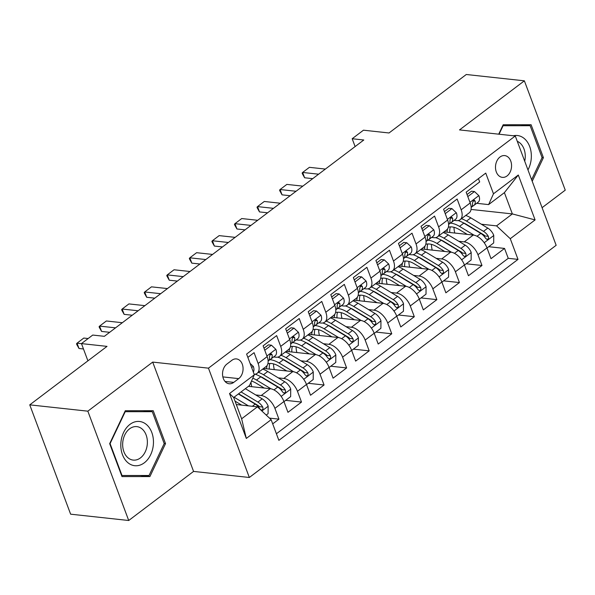 <?xml version="1.0" encoding="UTF-8"?>
<svg xmlns="http://www.w3.org/2000/svg" width="595" height="595" viewBox="0 0 595 595"><rect width="100%" height="100%" fill="white"/><g stroke="black" fill="none" stroke-linecap="round" stroke-linejoin="round"><path stroke-width="0.89" d="M499.993 157.02A10.948 7.995 96.2 0 0 495.583 168.883A10.948 7.995 96.2 0 0 502.344 177.362A10.948 7.995 96.2 0 0 507.066 175.934A10.948 7.995 96.2 0 0 511.469 164.071A10.948 7.995 96.2 0 0 504.716 155.593A10.948 7.995 96.2 0 0 499.993 157.02M542.09 207.677L565.25 190.147L524.374 80.823L466.287 74.501L389.018 132.975L363.463 130.193L352.18 138.732L355.111 146.571M249.335 477.48L556.154 245.296L515.277 135.98L208.458 368.164L249.335 477.48L193.568 471.411L152.699 362.095L87.837 411.175L128.713 520.499L193.568 471.411M128.713 520.499L70.626 514.177L29.75 404.853L107.018 346.379L81.463 343.598L87.911 360.845M87.837 411.175L29.75 404.853M478.447 178.634L479.689 181.944L466.153 192.185L470.184 202.969L461.162 209.804A13.685 7.698 52.9 0 1 460.128 219.704A13.685 7.698 52.9 0 1 456.283 220.611L454.119 220.373M461.162 209.804L457.131 199.02L443.595 209.262L447.626 220.046L438.604 226.874A13.685 7.698 52.9 0 1 437.563 236.78A13.685 7.698 52.9 0 1 433.725 237.68L431.561 237.442M438.604 226.874L434.566 216.089L421.029 226.331L425.068 237.115L416.039 243.95A13.685 7.698 52.9 0 1 415.005 253.849A13.685 7.698 52.9 0 1 411.167 254.757L408.996 254.519M416.039 243.95L412.008 233.166L398.471 243.407L402.503 254.191L393.481 261.019A13.685 7.698 52.9 0 1 392.447 270.918A13.685 7.698 52.9 0 1 388.609 271.826L386.438 271.588M393.481 261.019L389.45 250.235L375.914 260.476L379.945 271.261L370.923 278.088A13.685 7.698 52.9 0 1 369.889 287.995A13.685 7.698 52.9 0 1 366.044 288.895L363.88 288.664M370.923 278.088L366.892 267.304L353.356 277.553L357.387 288.337L348.358 295.165A13.685 7.698 52.9 0 1 347.324 305.064A13.685 7.698 52.9 0 1 343.486 305.971L341.314 305.733M348.358 295.165L344.327 284.38L330.79 294.622L334.821 305.406L325.8 312.234A13.685 7.698 52.9 0 1 324.766 322.14A13.685 7.698 52.9 0 1 320.928 323.04L318.756 322.81M325.8 312.234L321.769 301.449L308.232 311.698L312.263 322.483L303.242 329.31A13.685 7.698 52.9 0 1 302.208 339.209A13.685 7.698 52.9 0 1 298.363 340.117L296.198 339.879M303.242 329.31L299.211 318.526L285.674 328.767L289.705 339.552L280.684 346.379A13.685 7.698 52.9 0 1 279.643 356.286A13.685 7.698 52.9 0 1 275.805 357.186L273.641 356.955M280.684 346.379L276.645 335.595L263.109 345.836L267.148 356.621A13.685 7.698 52.9 0 1 266.106 366.527L257.085 373.355A13.685 7.698 52.9 0 1 254.169 374.3M272.703 423.871L278.943 419.148L269.476 418.114M248.45 386.334L270.219 388.706A13.685 7.698 52.9 0 1 283.934 401.536L287.965 412.32L301.501 402.079L285.689 400.353M263.563 368.454L292.785 371.63A13.685 7.698 -127.1 0 1 306.492 384.459L310.531 395.244L324.067 385.002L308.247 383.284M286.128 351.377L315.343 354.561A13.685 7.698 -127.1 0 1 329.057 367.39L333.088 378.175L346.625 367.933L330.813 366.208M308.686 334.308L337.901 337.484A13.685 7.698 -127.1 0 1 351.615 350.321L355.646 361.106L369.183 350.857L353.37 349.139M331.244 317.232L360.466 320.415A13.685 7.698 -127.1 0 1 374.173 333.245L378.212 344.029L391.748 333.788L375.928 332.062M353.809 300.163L383.024 303.346A13.685 7.698 -127.1 0 1 396.739 316.176L400.77 326.96L414.306 316.711L398.494 314.993M376.367 283.094L405.582 286.269A13.685 7.698 -127.1 0 1 419.296 299.099L423.328 309.883L436.864 299.642L421.052 297.924M398.925 266.017L428.147 269.2A13.685 7.698 -127.1 0 1 441.854 282.03L445.886 292.814L459.422 282.566L443.61 280.847M421.483 248.948L450.705 252.124A13.685 7.698 -127.1 0 1 464.42 264.954L468.451 275.738L481.987 265.496L466.168 263.778M81.463 343.598L92.738 335.059L104.356 336.324L363.798 139.996L352.18 138.732M233.746 382.384L238.714 378.628A10.606 7.75 96.2 0 0 242.983 367.137A10.606 7.75 96.2 0 0 236.438 358.919A10.606 7.75 96.2 0 0 231.864 360.31L226.903 364.066A10.606 7.75 96.2 0 0 222.627 375.557A10.606 7.75 96.2 0 0 229.179 383.768A10.606 7.75 96.2 0 0 233.746 382.384L225.007 381.432M488.607 204.598L493.478 193.792L485.751 173.108L246.613 354.077L254.34 374.761L249.469 385.567L233.679 397.52L241.63 418.791L257.419 406.839L271.134 419.668L278.869 440.352L518.007 259.383L510.272 238.699L496.557 225.869L512.355 213.925L504.396 192.646L488.607 204.598L476.677 203.304M493.478 193.792L518.297 175.012L535.091 219.919L510.272 238.699M271.134 419.668L246.315 438.448L229.529 393.54L254.34 374.761M458.775 241.287L464.241 241.882A13.685 7.698 52.9 0 1 477.956 254.712L481.987 265.496M444.048 231.871L473.263 235.055L464.241 241.882M436.217 258.356L441.683 258.951A13.685 7.698 52.9 0 1 455.391 271.781L459.422 282.566M413.659 275.433L419.118 276.028A13.685 7.698 52.9 0 1 432.833 288.858L436.864 299.642M391.101 292.502L396.56 293.097A13.685 7.698 52.9 0 1 410.275 305.927L414.306 316.711M368.536 309.579L374.002 310.174A13.685 7.698 52.9 0 1 387.709 323.003L391.748 333.788M345.978 326.648L351.437 327.243A13.685 7.698 52.9 0 1 365.151 340.072L369.183 350.857M323.42 343.724L328.879 344.319A13.685 7.698 52.9 0 1 342.594 357.149L346.625 367.933M300.854 360.793L306.321 361.388A13.685 7.698 52.9 0 1 320.028 374.218L324.067 385.002M278.296 377.87L283.755 378.465A13.685 7.698 52.9 0 1 297.47 391.294L301.501 402.079M255.738 394.939L261.198 395.534A13.685 7.698 52.9 0 1 274.912 408.363L278.943 419.148M276.407 433.77L508.249 258.319L504.545 248.427L488.733 246.702M473.263 235.055A13.685 7.698 -127.1 0 1 486.978 247.884L491.009 258.669L504.545 248.427M247.847 357.387L254.087 352.671L258.118 363.456A13.685 7.698 52.9 0 1 257.085 373.355M236.304 404.541L257.419 406.839M152.699 362.095L208.458 368.164M524.374 80.823L459.519 129.911L515.277 135.98M471.062 209.425L512.355 213.925L535.091 219.919M481.34 224.218L496.557 225.869M279.643 356.286L288.672 349.451A13.685 7.698 -127.1 0 0 289.705 339.552M302.208 339.209L311.23 332.382A13.685 7.698 -127.1 0 0 312.263 322.483M324.766 322.14L333.788 315.313A13.685 7.698 -127.1 0 0 334.821 305.406M347.324 305.064L356.353 298.236A13.685 7.698 -127.1 0 0 357.387 288.337M369.889 287.995L378.911 281.167A13.685 7.698 -127.1 0 0 379.945 271.261M392.447 270.918L401.469 264.091A13.685 7.698 -127.1 0 0 402.503 254.191M415.005 253.849L424.034 247.022A13.685 7.698 -127.1 0 0 425.068 237.115M437.563 236.78L446.592 229.945A13.685 7.698 -127.1 0 0 447.626 220.046M508.249 258.319L518.007 259.383M460.128 219.704L469.15 212.876A13.685 7.698 -127.1 0 0 470.184 202.969M233.679 397.52L229.529 393.54M241.63 418.791L246.315 438.448M518.297 175.012L504.396 192.646M149.91 476.565L165.529 443.632L153.22 410.706L125.292 410.721L109.673 443.654L121.99 476.58L149.91 476.565L140.16 475.494M532.213 181.274L543.413 157.668L531.104 124.742L503.177 124.757L498.714 134.173M121.588 475.509L140.152 475.502M164.161 443.483L165.529 443.632M542.038 157.519L543.413 157.668M250.101 363.411L253.336 366.461A9.066 5.102 52.9 0 1 253.336 372.061M81.485 343.665L77.03 343.181L83.798 338.057L88.157 338.533M76.867 344.669L76.532 343.784L77.03 343.181L79.023 348.499L76.867 344.669M83.471 348.982L79.023 348.499M266.233 415.079L268.092 413.666L268.144 406.05A9.066 5.102 -127.1 0 0 262.187 398.836L245.363 388.676M248.405 405.857L234.08 397.207M241.674 405.128L235.018 401.104M238.506 393.86A21.725 12.22 52.9 0 1 240.834 395.102L257.828 405.366A4.619 2.596 52.9 0 1 259.398 406.683L262.737 407.047A9.066 5.102 -127.1 0 0 257.903 402.079L241.072 391.919M238.364 393.964L255.196 404.124A9.066 5.102 52.9 0 1 260.03 409.1L261.413 410.141L262.454 409.754L263.035 408.646L262.737 407.047M129.955 424.384A22.238 16.244 96.2 0 0 122.473 454.692A22.238 16.244 96.2 0 0 144.317 462.798A22.238 16.244 96.2 0 0 151.799 432.498A22.238 16.244 96.2 0 0 129.955 424.384M129.584 428.824A16.838 12.302 96.2 0 0 122.801 447.061A16.838 12.302 96.2 0 0 133.198 460.099A16.838 12.302 96.2 0 0 140.457 457.905A16.838 12.302 96.2 0 0 147.233 439.66A16.838 12.302 96.2 0 0 136.843 426.622A16.838 12.302 96.2 0 0 129.584 428.824M164.198 443.58L149.062 475.494L122.005 475.502L110.082 443.602L125.21 411.695L152.268 411.68L164.198 443.58M121.566 475.457L122.005 475.502M143.365 410.714L152.268 411.68M527.966 169.91A22.238 16.244 96.2 0 0 531.313 157.623A22.238 16.244 96.2 0 0 513.366 135.772M524.716 161.223A16.838 12.302 96.2 0 0 525.236 157.392A16.838 12.302 96.2 0 0 517.278 141.32M521.25 124.749L530.152 125.716L542.075 157.615L531.618 179.675M499.071 134.21L503.095 125.731L530.152 125.716M264.76 350.239L271.432 345.182L275.901 349.384A9.066 5.102 52.9 0 1 275.158 355.803A9.066 5.102 52.9 0 1 275.068 355.87L270.963 358.971M271.432 345.182L268.412 344.855L263.994 348.201M268.709 360.555L270.784 359.112A9.066 5.102 -127.1 0 0 270.874 359.045A9.066 5.102 -127.1 0 0 272.153 354.813L271.268 353.824L270.271 354.211L269.446 356.866A9.066 5.102 52.9 0 1 268.166 361.091A9.066 5.102 52.9 0 1 268.129 361.12L268.166 361.091M115.564 327.845L99.596 326.105L106.364 320.98L122.332 322.721M99.425 327.6L99.09 326.714L99.596 326.105L101.581 331.422L99.425 327.6M109.673 332.308L101.581 331.422M287.318 333.163L293.997 328.113L298.459 332.315A9.066 5.102 52.9 0 1 297.716 338.726A9.066 5.102 52.9 0 1 297.626 338.793L293.521 341.902M293.997 328.113L290.97 327.786L286.552 331.125M291.267 343.479L293.342 342.036A9.066 5.102 -127.1 0 0 293.432 341.969A9.066 5.102 -127.1 0 0 294.711 337.744L293.826 336.755L292.829 337.142L292.004 339.79A9.066 5.102 52.9 0 1 290.724 344.022A9.066 5.102 52.9 0 1 290.687 344.044L290.724 344.022M138.129 310.769L122.154 309.036L128.922 303.911L144.897 305.651M121.982 310.523L121.655 309.638L122.154 309.036L124.139 314.353L121.982 310.523M132.231 315.231L124.139 314.353M309.876 316.094L316.555 311.044L321.017 315.246A9.066 5.102 52.9 0 1 320.281 321.657A9.066 5.102 52.9 0 1 320.192 321.724L316.079 324.833M316.555 311.044L313.535 310.709L309.117 314.056M313.833 326.41L315.9 324.967A9.066 5.102 -127.1 0 0 315.99 324.9A9.066 5.102 -127.1 0 0 317.276 320.668L316.391 319.679L315.387 320.073L314.569 322.721A9.066 5.102 52.9 0 1 313.282 326.945A9.066 5.102 52.9 0 1 313.253 326.975L313.282 326.945M160.687 293.699L144.711 291.959L151.48 286.842L167.455 288.575M144.54 293.454L144.213 292.569L144.711 291.959L146.697 297.277L144.54 293.454M154.797 298.162L146.697 297.277M332.434 299.025L339.113 293.967L343.575 298.169A9.066 5.102 52.9 0 1 342.839 304.58A9.066 5.102 52.9 0 1 342.75 304.647L338.644 307.756M339.113 293.967L336.093 293.64L331.675 296.987M336.391 309.341L338.458 307.89A9.066 5.102 -127.1 0 0 338.555 307.831A9.066 5.102 -127.1 0 0 339.834 303.599L338.949 302.61L337.945 302.996L337.127 305.644A9.066 5.102 52.9 0 1 335.848 309.876A9.066 5.102 52.9 0 1 335.811 309.898M183.245 276.63L167.269 274.89L174.037 269.766L190.013 271.506M167.106 276.385L166.771 275.492L167.269 274.89L169.263 280.208L167.106 276.385M177.355 281.085L169.263 280.208M283.979 401.647L290.658 396.597L290.702 388.981A9.066 5.102 -127.1 0 0 284.752 381.759L267.757 371.503A26.18 14.726 -127.1 0 0 262.7 369.101M251.008 382.154A21.725 12.22 -127.1 0 0 251.752 386.698M271.052 388.84L256.475 380.041A26.18 14.726 -127.1 0 0 252.808 378.167M264.239 388.052L256.4 383.321A21.725 12.22 -127.1 0 0 251.484 381.105M255.121 374.203A26.18 14.726 52.9 0 1 260.766 376.799L277.753 387.055A9.066 5.102 52.9 0 1 282.595 392.023L283.971 393.072L285.02 392.685L285.593 391.57L285.303 389.978A9.066 5.102 -127.1 0 0 280.461 385.01L263.473 374.746A26.18 14.726 -127.1 0 0 258.416 372.351M259.911 376.3A21.725 12.22 52.9 0 1 263.399 378.033L280.394 388.29A4.619 2.596 52.9 0 1 281.956 389.613L285.303 389.978M306.537 384.578L313.215 379.521L313.26 371.905A9.066 5.102 -127.1 0 0 307.31 364.69L290.315 354.427A26.18 14.726 -127.1 0 0 285.265 352.032M273.551 363.895A21.725 12.22 -127.1 0 0 274.317 369.621M293.61 371.763L279.04 362.965A26.18 14.726 -127.1 0 0 269.974 359.67M286.797 370.983L278.966 366.252A21.725 12.22 -127.1 0 0 267.869 363.79M277.679 357.134A26.18 14.726 52.9 0 1 283.324 359.722L300.319 369.986A9.066 5.102 52.9 0 1 305.153 374.954L306.529 375.995L307.578 375.616L308.158 374.5L307.86 372.901A9.066 5.102 -127.1 0 0 303.026 367.933L286.031 357.677A26.18 14.726 -127.1 0 0 280.974 355.274M269.334 369.079A21.725 12.22 52.9 0 1 269.862 363.471M282.469 359.224A21.725 12.22 52.9 0 1 285.957 360.957L302.952 371.221A4.619 2.596 52.9 0 1 304.514 372.537L307.86 372.901M267.252 365.248A21.725 12.22 -127.1 0 0 266.575 368.781M329.102 367.502L335.773 362.452L335.818 354.836A9.066 5.102 -127.1 0 0 329.868 347.621L312.873 337.358A26.18 14.726 -127.1 0 0 307.823 334.963M296.109 346.826A21.725 12.22 -127.1 0 0 296.875 352.552M316.168 354.694L301.598 345.896A26.18 14.726 -127.1 0 0 292.539 342.601M309.355 353.906L301.524 349.176A21.725 12.22 -127.1 0 0 290.427 346.721M300.237 340.057A26.18 14.726 52.9 0 1 305.882 342.653L322.877 352.909A9.066 5.102 52.9 0 1 327.711 357.878L329.087 358.926L330.136 358.54L330.716 357.424L330.418 355.832A9.066 5.102 -127.1 0 0 325.584 350.864L308.589 340.6A26.18 14.726 -127.1 0 0 303.539 338.205M291.892 352.009A21.725 12.22 52.9 0 1 292.42 346.402M305.027 342.155A21.725 12.22 52.9 0 1 308.515 343.888L325.51 354.144A4.619 2.596 52.9 0 1 327.079 355.468L330.418 355.832M289.81 348.172A21.725 12.22 -127.1 0 0 289.133 351.704M351.66 350.433L358.339 345.383L358.383 337.759A9.066 5.102 -127.1 0 0 352.433 330.545L335.439 320.288A26.18 14.726 -127.1 0 0 330.381 317.886M318.675 329.749A21.725 12.22 -127.1 0 0 319.433 335.476M338.733 337.618L324.156 328.819A26.18 14.726 -127.1 0 0 315.097 325.524M331.921 336.837L324.082 332.107A21.725 12.22 -127.1 0 0 312.985 329.652M322.802 322.988A26.18 14.726 52.9 0 1 328.44 325.577L345.435 335.84A9.066 5.102 52.9 0 1 350.276 340.809L351.652 341.85L352.701 341.471L353.274 340.355L352.984 338.756A9.066 5.102 -127.1 0 0 348.142 333.788L331.147 323.531A26.18 14.726 -127.1 0 0 326.097 321.129M314.458 334.933A21.725 12.22 52.9 0 1 314.986 329.333M327.592 325.078A21.725 12.22 52.9 0 1 331.08 326.811L348.068 337.075A4.619 2.596 52.9 0 1 349.637 338.399L352.984 338.756M312.375 331.103A21.725 12.22 -127.1 0 0 311.691 334.635M354.999 281.948L361.678 276.898L366.141 281.1A9.066 5.102 52.9 0 1 365.397 287.511A9.066 5.102 52.9 0 1 365.308 287.578L361.202 290.687M361.678 276.898L358.651 276.571L354.233 279.91M358.949 292.264L361.024 290.821A9.066 5.102 -127.1 0 0 361.113 290.754A9.066 5.102 -127.1 0 0 362.392 286.53L361.507 285.533L360.511 285.927L359.685 288.575A9.066 5.102 52.9 0 1 358.406 292.807A9.066 5.102 52.9 0 1 358.368 292.829L358.406 292.807M205.811 259.554L189.835 257.813L196.603 252.697L212.579 254.429M189.664 259.308L189.329 258.423L189.835 257.813L191.821 263.131L189.664 259.308M199.913 264.016L191.821 263.131M374.218 333.364L380.897 328.306L380.941 320.69A9.066 5.102 -127.1 0 0 374.991 313.476L357.997 303.212A26.18 14.726 -127.1 0 0 352.947 300.817M341.233 312.68A21.725 12.22 -127.1 0 0 341.999 318.407M361.291 320.549L346.714 311.75A26.18 14.726 -127.1 0 0 337.655 308.455M354.479 319.76L346.647 315.03A21.725 12.22 -127.1 0 0 335.543 312.576M345.36 305.919A26.18 14.726 52.9 0 1 351.005 308.507L368 318.764A9.066 5.102 52.9 0 1 372.834 323.732L374.21 324.781L375.259 324.394L375.832 323.278L375.542 321.687A9.066 5.102 -127.1 0 0 370.707 316.719L353.713 306.455A26.18 14.726 -127.1 0 0 348.655 304.06M337.015 317.864A21.725 12.22 52.9 0 1 337.543 312.256M350.15 308.009A21.725 12.22 52.9 0 1 353.638 309.742L370.633 319.998A4.619 2.596 52.9 0 1 372.195 321.322L375.542 321.687M334.933 314.026A21.725 12.22 -127.1 0 0 334.256 317.559M377.557 264.879L384.236 259.822L388.699 264.024A9.066 5.102 52.9 0 1 387.962 270.435A9.066 5.102 52.9 0 1 387.866 270.502L383.76 273.611M384.236 259.822L381.216 259.494L376.799 262.841M381.507 275.195L383.582 273.745A9.066 5.102 -127.1 0 0 383.671 273.685A9.066 5.102 -127.1 0 0 384.958 269.453L384.072 268.464L383.068 268.851L382.25 271.506A9.066 5.102 52.9 0 1 380.964 275.73A9.066 5.102 52.9 0 1 380.934 275.76L380.964 275.73M228.368 242.485L212.393 240.744L219.161 235.62L235.137 237.36M212.222 242.239L211.894 241.347L212.393 240.744L214.379 246.062L212.222 242.239M222.471 246.94L214.379 246.062M396.776 316.287L403.455 311.237L403.499 303.621A9.066 5.102 -127.1 0 0 397.549 296.399L380.555 286.143A26.18 14.726 -127.1 0 0 375.505 283.741M363.79 295.603A21.725 12.22 -127.1 0 0 364.557 301.33M383.849 303.472L369.279 294.674A26.18 14.726 -127.1 0 0 360.22 291.379M377.037 302.691L369.205 297.961A21.725 12.22 -127.1 0 0 358.108 295.507M367.918 288.843A26.18 14.726 52.9 0 1 373.563 291.431L390.558 301.695A9.066 5.102 52.9 0 1 395.392 306.663L396.768 307.704L397.817 307.325L398.397 306.209L398.1 304.618A9.066 5.102 -127.1 0 0 393.265 299.642L376.271 289.386A26.18 14.726 -127.1 0 0 371.221 286.983M359.573 300.787A21.725 12.22 52.9 0 1 360.101 295.187M372.708 290.933A21.725 12.22 52.9 0 1 376.196 292.666L393.191 302.929A4.619 2.596 52.9 0 1 394.76 304.253L398.1 304.618M357.491 296.957A21.725 12.22 -127.1 0 0 356.814 300.49M400.115 247.803L406.794 242.753L411.257 246.955A9.066 5.102 52.9 0 1 410.52 253.366A9.066 5.102 52.9 0 1 410.431 253.433L406.318 256.542M406.794 242.753L403.774 242.425L399.357 245.765M404.072 258.118L406.14 256.676A9.066 5.102 -127.1 0 0 406.236 256.609A9.066 5.102 -127.1 0 0 407.515 252.384L406.63 251.395L405.626 251.782L404.808 254.429A9.066 5.102 52.9 0 1 403.529 258.661A9.066 5.102 52.9 0 1 403.492 258.684L403.529 258.661M250.926 225.408L234.951 223.668L241.719 218.551L257.695 220.291M234.787 225.163L234.452 224.278L234.951 223.668L236.944 228.986L234.787 225.163M245.036 229.871L236.944 228.986M419.341 299.218L426.02 294.161L426.065 286.545A9.066 5.102 -127.1 0 0 420.115 279.33L403.12 269.066A26.18 14.726 -127.1 0 0 398.062 266.672M386.356 278.534A21.725 12.22 -127.1 0 0 387.114 284.261M406.407 286.403L391.837 277.605A26.18 14.726 -127.1 0 0 382.778 274.31M399.595 285.622L391.763 280.892A21.725 12.22 -127.1 0 0 380.666 278.43M390.476 271.774A26.18 14.726 52.9 0 1 396.121 274.362L413.116 284.618A9.066 5.102 52.9 0 1 417.95 289.594L419.334 290.635L420.375 290.248L420.955 289.14L420.658 287.541A9.066 5.102 -127.1 0 0 415.823 282.573L398.829 272.309A26.18 14.726 -127.1 0 0 393.778 269.914M382.139 283.718A21.725 12.22 52.9 0 1 382.667 278.11M395.273 273.864A21.725 12.22 52.9 0 1 398.754 275.597L415.749 285.853A4.619 2.596 52.9 0 1 417.318 287.177L420.658 287.541M380.056 279.881A21.725 12.22 -127.1 0 0 379.372 283.421M422.681 230.734L429.352 225.676L433.822 229.878A9.066 5.102 52.9 0 1 433.078 236.297A9.066 5.102 52.9 0 1 432.989 236.356L428.883 239.465M429.352 225.676L426.332 225.349L421.914 228.696M426.63 241.049L428.705 239.607A9.066 5.102 -127.1 0 0 428.794 239.54A9.066 5.102 -127.1 0 0 430.073 235.308L429.188 234.318L428.192 234.705L427.366 237.36A9.066 5.102 52.9 0 1 426.087 241.585A9.066 5.102 52.9 0 1 426.05 241.615L426.087 241.585M273.492 208.339L257.516 206.599L264.284 201.474L280.26 203.215M257.345 208.094L257.01 207.209L257.516 206.599L259.502 211.917L257.345 208.094M267.594 212.794L259.502 211.917M441.899 282.142L448.578 277.091L448.623 269.476A9.066 5.102 -127.1 0 0 442.673 262.254L425.678 251.997A26.18 14.726 -127.1 0 0 420.62 249.595M408.914 261.458A21.725 12.22 -127.1 0 0 409.68 267.185M428.973 269.334L414.395 260.536A26.18 14.726 -127.1 0 0 405.336 257.241M422.16 268.546L414.321 263.816A21.725 12.22 -127.1 0 0 403.224 261.361M413.042 254.697A26.18 14.726 52.9 0 1 418.687 257.285L435.681 267.549A9.066 5.102 52.9 0 1 440.516 272.517L441.892 273.559L442.94 273.179L443.513 272.064L443.223 270.472A9.066 5.102 -127.1 0 0 438.381 265.496L421.394 255.24A26.18 14.726 -127.1 0 0 416.336 252.845M404.697 266.649A21.725 12.22 52.9 0 1 405.225 261.041M417.831 256.795A21.725 12.22 52.9 0 1 421.32 258.528L438.314 268.784A4.619 2.596 52.9 0 1 439.876 270.108L443.223 270.472M402.614 262.812A21.725 12.22 -127.1 0 0 401.93 266.344M445.238 213.657L451.917 208.607L456.38 212.809A9.066 5.102 52.9 0 1 455.644 219.22A9.066 5.102 52.9 0 1 455.547 219.287L451.441 222.396M451.917 208.607L448.898 208.28L444.472 211.619M449.188 223.973L451.263 222.53A9.066 5.102 -127.1 0 0 451.352 222.463A9.066 5.102 -127.1 0 0 452.639 218.239L451.754 217.249L450.75 217.636L449.932 220.284A9.066 5.102 52.9 0 1 448.645 224.516A9.066 5.102 52.9 0 1 448.608 224.538L448.645 224.516M296.05 191.263L280.074 189.53L286.842 184.405L302.818 186.146M279.903 191.017L279.576 190.132L280.074 189.53L282.06 194.848L279.903 191.017M290.152 195.725L282.06 194.848M464.457 265.072L471.136 260.015L471.18 252.399A9.066 5.102 -127.1 0 0 465.231 245.185L448.236 234.921A26.18 14.726 -127.1 0 0 443.186 232.526M431.472 244.389A21.725 12.22 -127.1 0 0 432.238 250.116M451.531 252.258L436.961 243.459A26.18 14.726 -127.1 0 0 427.894 240.164M444.718 251.477L436.886 246.746A21.725 12.22 -127.1 0 0 425.789 244.285M435.599 237.628A26.18 14.726 52.9 0 1 441.245 240.216L458.239 250.473A9.066 5.102 52.9 0 1 463.074 255.448L464.45 256.49L465.498 256.103L466.078 254.995L465.781 253.396A9.066 5.102 -127.1 0 0 460.947 248.427L443.952 238.171A26.18 14.726 -127.1 0 0 438.894 235.769M427.255 249.573A21.725 12.22 52.9 0 1 427.783 243.965M440.389 239.718A21.725 12.22 52.9 0 1 443.877 241.451L460.872 251.715A4.619 2.596 52.9 0 1 462.441 253.031L465.781 253.396M425.172 245.742A21.725 12.22 -127.1 0 0 424.495 249.275M467.796 196.588L474.475 191.538L478.938 195.733A9.066 5.102 52.9 0 1 478.202 202.151A9.066 5.102 52.9 0 1 478.112 202.218L473.999 205.327M474.475 191.538L471.456 191.203L467.038 194.55M471.753 206.904L473.821 205.461A9.066 5.102 -127.1 0 0 473.91 205.394A9.066 5.102 -127.1 0 0 475.197 201.162L474.312 200.173L473.308 200.567L472.49 203.215A9.066 5.102 52.9 0 1 471.21 207.439A9.066 5.102 52.9 0 1 471.173 207.469L471.21 207.439M318.608 174.194L302.632 172.453L309.4 167.329L325.376 169.069M302.468 173.948L302.134 173.063L302.632 172.453L304.625 177.771L302.468 173.948M312.717 178.656L304.625 177.771M487.022 247.996L493.694 242.946L493.746 235.33A9.066 5.102 -127.1 0 0 487.788 228.108L470.801 217.852A26.18 14.726 -127.1 0 0 465.744 215.457M454.03 227.312A21.725 12.22 -127.1 0 0 454.796 233.047M474.089 235.189L459.519 226.39A26.18 14.726 -127.1 0 0 450.46 223.095M467.276 234.4L459.444 229.67A21.725 12.22 -127.1 0 0 448.347 227.216M458.157 220.552A26.18 14.726 52.9 0 1 463.803 223.147L480.797 233.404A9.066 5.102 52.9 0 1 485.632 238.372L487.015 239.421L488.056 239.034L488.636 237.918L488.339 236.327A9.066 5.102 -127.1 0 0 483.504 231.358L466.51 221.095A26.18 14.726 -127.1 0 0 461.46 218.7M449.813 232.504A21.725 12.22 52.9 0 1 450.341 226.896M462.955 222.649A21.725 12.22 52.9 0 1 466.435 224.382L483.43 234.638A4.619 2.596 52.9 0 1 484.999 235.962L488.339 236.327M447.738 228.666A21.725 12.22 -127.1 0 0 447.053 232.199M450.705 252.124L441.683 258.951M428.147 269.2L419.118 276.028M405.582 286.269L396.56 293.097M383.024 303.346L374.002 310.174M360.466 320.415L351.437 327.243M337.901 337.484L328.879 344.319M315.343 354.561L306.321 361.388M292.785 371.63L283.755 378.465M270.219 388.706L261.198 395.534M283.934 401.536L274.912 408.363M486.978 247.884L477.956 254.712M464.42 264.954L455.391 271.781M441.854 282.03L432.833 288.858M419.296 299.099L410.275 305.927M396.739 316.176L387.709 323.003M374.173 333.245L365.151 340.072M351.615 350.321L342.594 357.149M329.057 367.39L320.028 374.218M306.492 384.459L297.47 391.294M267.148 356.621L258.118 363.456M222.857 376.903L238.714 378.628M253.225 366.356L251.648 367.554M261.859 410.996L268.144 406.244M257.903 402.079L262.187 398.836M252.347 406.288L255.196 404.124M275.79 349.28L266.91 356.003M269.959 354.575L272.153 354.813M298.348 332.211L289.467 338.927M292.524 337.506L294.711 337.744M320.906 315.134L312.033 321.858M315.082 320.43L317.276 320.668M343.471 298.065L334.591 304.781M337.64 303.361L339.834 303.599M281.16 396.389L290.702 389.167M263.473 374.746L267.757 371.503M256.475 380.041L260.766 376.799M280.461 385.01L284.752 381.759M273.975 389.918L277.753 387.055M303.718 379.32L313.26 372.098M286.031 357.677L290.315 354.427M279.04 362.965L283.324 359.722M303.026 367.933L307.31 364.69M296.533 372.842L300.319 369.986M326.276 362.243L335.818 355.029M308.589 340.6L312.873 337.358M301.598 345.896L305.882 342.653M325.584 350.864L329.868 347.621M319.091 355.773L322.877 352.909M348.841 345.174L358.383 337.953M331.147 323.531L335.439 320.288M324.156 328.819L328.44 325.577M348.142 333.788L352.433 330.545M341.656 338.704L345.435 335.84M366.029 280.996L357.149 287.712M360.206 286.284L362.392 286.53M371.399 328.105L380.941 320.884M353.713 306.455L357.997 303.212M346.714 311.75L351.005 308.507M370.707 316.719L374.991 313.476M364.214 321.627L368 318.764M388.587 263.92L379.714 270.636M382.764 269.215L384.958 269.453M393.957 311.029L403.499 303.807M376.271 289.386L380.555 286.143M369.279 294.674L373.563 291.431M393.265 299.642L397.549 296.399M386.772 304.558L390.558 301.695M411.152 246.851L402.272 253.567M405.321 252.146L407.515 252.384M416.522 293.96L426.065 286.738M398.829 272.309L403.12 269.066M391.837 277.605L396.121 274.362M415.823 282.573L420.115 279.33M409.338 287.482L413.116 284.618M433.71 229.774L424.83 236.49M427.879 235.07L430.073 235.308M439.08 276.883L448.623 269.661M421.394 255.24L425.678 251.997M414.395 260.536L418.687 257.285M438.381 265.496L442.673 262.254M431.896 270.413L435.681 267.549M456.268 212.705L447.395 219.421M450.445 218.001L452.639 218.239M461.638 259.814L471.18 252.592M443.952 238.171L448.236 234.921M436.961 243.459L441.245 240.216M460.947 248.427L465.231 245.185M454.454 253.336L458.239 250.473M478.826 195.629L469.953 202.352M473.003 200.924L475.197 201.162M484.204 242.738L493.746 235.516M466.51 221.095L470.801 217.852M459.519 226.39L463.803 223.147M483.504 231.358L487.788 228.108M477.019 236.267L480.797 233.404M270.874 359.045L275.158 355.803M293.432 341.969L297.716 338.726M315.99 324.9L320.281 321.657M338.555 307.831L342.839 304.58M361.113 290.754L365.397 287.511M383.671 273.685L387.962 270.435M406.236 256.609L410.52 253.366M428.794 239.54L433.078 236.297M451.352 222.463L455.644 219.22M473.91 205.394L478.202 202.151"/></g></svg>
